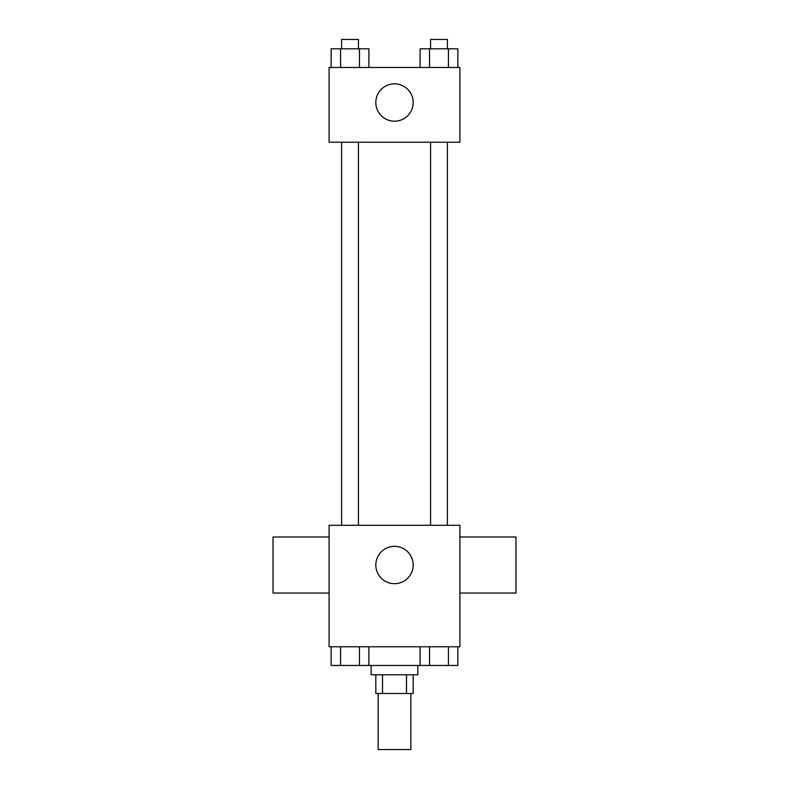 <?xml version="1.0" encoding="UTF-8"?>
<svg xmlns="http://www.w3.org/2000/svg" width="789" height="789" viewBox="0 0 789 789"><rect width="100%" height="100%" fill="white"/><g stroke="black" fill="none" stroke-linecap="round" stroke-linejoin="round"><path stroke-width="1.18" d="M378.148 693.492L378.148 749.55L410.852 749.55L410.852 693.492M406.483 674.802L406.483 693.492L375.811 693.492L375.811 674.802M406.483 693.492L413.189 693.492L413.189 674.802M417.854 665.462L417.854 674.802L371.146 674.802L371.146 665.462M382.517 674.802L382.517 693.492M368.907 646.773L368.907 665.462L457.857 665.462L457.857 646.773M459.908 646.773L329.092 646.773L329.092 525.306L459.908 525.306L459.908 646.773M413.189 565.013A18.689 18.689 0 0 1 385.16 581.197A18.689 18.689 0 0 1 385.16 548.838A18.689 18.689 0 0 1 413.189 565.013M459.908 593.052L515.967 593.052L515.967 536.984L459.908 536.984M329.092 536.984L273.033 536.984L273.033 593.052L329.092 593.052M430.567 525.306L430.567 142.227M358.433 142.227L358.433 525.306M459.908 142.227L329.092 142.227L329.092 67.479L459.908 67.479L459.908 142.227M413.189 102.521A18.689 18.689 0 0 1 385.16 118.705A18.689 18.689 0 0 1 385.16 86.336A18.689 18.689 0 0 1 413.189 102.521M457.857 67.479L457.857 48.79L420.093 48.79L420.093 67.479M448.418 48.79L448.418 67.479M429.532 48.79L429.532 67.479M430.567 48.79L430.567 39.45L447.383 39.45L447.383 48.79M368.907 67.479L368.907 48.79L331.143 48.79L331.143 67.479M359.468 48.79L359.468 67.479M340.582 48.79L340.582 67.479M341.617 48.79L341.617 39.45L358.433 39.45L358.433 48.79M420.093 646.773L420.093 665.462M448.418 646.773L448.418 665.462M429.532 646.773L429.532 665.462M447.383 665.462L430.567 665.462M368.907 665.462L331.143 665.462L331.143 646.773M359.468 646.773L359.468 665.462M340.582 646.773L340.582 665.462M358.433 665.462L341.617 665.462M447.383 525.306L447.383 142.227M341.617 142.227L341.617 525.306"/></g></svg>
